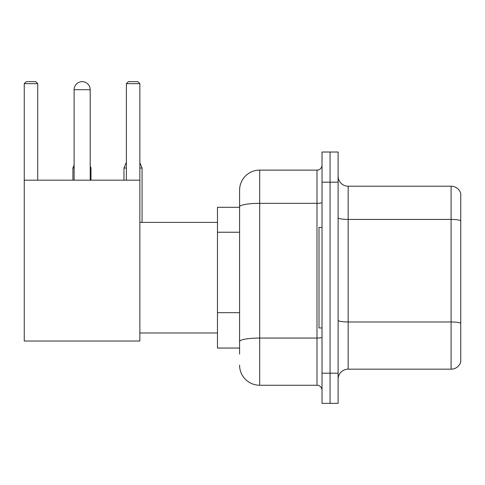 <?xml version="1.0" encoding="UTF-8"?>
<svg xmlns="http://www.w3.org/2000/svg" width="485" height="485" viewBox="0 0 485 485"><rect width="100%" height="100%" fill="white"/><g stroke="black" fill="none" stroke-linecap="round" stroke-linejoin="round"><path stroke-width="0.73" d="M239.584 354.086L239.584 206.84L239.584 207.313L217.468 207.313L217.468 348.054L239.584 348.054M322.022 373.189L322.022 403.35L330.061 403.35L330.061 373.189L330.061 403.35L338.106 403.35L338.106 373.189L330.061 373.189L330.061 182.184L330.061 373.189L322.022 373.189L322.022 182.184L330.061 182.184L330.061 152.023L330.061 182.184L338.106 182.184L338.106 373.189M338.106 182.184L338.106 152.023L322.022 152.023L322.022 182.184M322.022 202.475A5.026 0.873 0 0 1 316.99 203.348L259.693 203.348A20.103 3.492 180 0 0 239.584 206.84L239.584 190.223A20.103 20.103 0 0 1 259.693 170.12L259.693 385.254L316.99 385.254L316.99 170.12A5.026 5.026 0 0 0 322.022 165.094M259.693 170.12L316.99 170.12M239.584 345.041L239.584 341.549A20.103 3.492 180 0 1 259.693 338.057L316.99 338.057A5.026 0.873 0 0 0 322.022 337.184M239.584 190.223L239.584 201.281M322.022 390.279A5.026 5.026 0 0 0 316.99 385.254M259.693 385.254A20.103 20.103 0 0 1 239.584 365.144M338.106 379.221A10.052 10.052 0 0 1 348.157 369.17L451.099 369.17L451.099 186.204L348.157 186.204A10.052 10.052 0 0 1 338.106 176.152A10.052 10.052 0 0 0 348.157 186.204L348.157 369.17M460.75 193.442A10.052 10.052 0 0 0 451.099 186.204A10.052 10.052 0 0 1 460.75 193.442L460.75 361.931A10.052 10.052 0 0 1 451.099 369.17M460.75 220.827L460.75 323.228A10.052 1.746 180 0 0 451.099 321.973L348.157 321.973A10.052 1.746 -0 0 1 338.106 320.227M74.114 89.695A8.045 8.045 0 0 1 82.153 81.65A8.045 8.045 0 0 1 90.198 89.695L74.114 89.695L74.114 180.171M90.198 180.171L90.198 89.695M24.25 180.171L139.862 180.171L139.862 341.022L24.25 341.022L24.25 83.662L26.263 81.65L35.708 81.65L37.721 83.662L24.25 83.662M37.721 180.171L37.721 83.662M139.862 83.662L126.391 83.662L128.398 81.65L137.849 81.65L139.862 83.662L139.862 180.171M126.391 83.662L126.391 180.171M322.022 227.423L319.003 227.423L319.003 327.951L322.022 327.951M80.152 81.904A6.535 6.535 0 0 1 81.953 81.65A6.535 6.535 0 0 1 82.05 81.656M91.004 180.171L91.004 168.01L90.198 168.01M72.908 180.171L72.908 168.01L74.114 168.01M139.862 168.01L142.069 168.01L142.069 222.397M123.978 180.171L123.978 168.01L126.391 168.01M239.584 232.236L217.468 232.236M239.584 312.661L217.468 312.661M460.75 220.687A10.052 1.746 180 0 0 451.099 219.432L348.157 219.432A10.052 1.746 0 0 1 338.106 217.686M139.862 332.977L217.468 332.977M139.862 222.397L217.468 222.397M90.198 166.076L91.004 168.01M74.114 165.112L72.908 168.01M139.862 162.699L142.069 168.01M126.391 162.214L123.978 168.01"/></g></svg>
